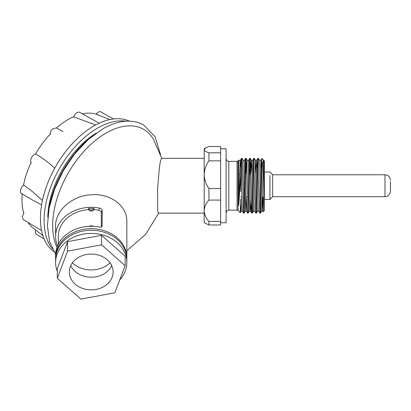 <?xml version="1.0" encoding="UTF-8"?>
<svg xmlns="http://www.w3.org/2000/svg" width="411" height="411" viewBox="0 0 411 411"><rect width="100%" height="100%" fill="white"/><g stroke="black" fill="none" stroke-linecap="round" stroke-linejoin="round"><path stroke-width="0.62" d="M161.78 158.353L153.426 139.19A75.403 43.535 120 0 0 105.987 133.118A75.403 43.535 120 0 0 57.011 247.294M204.19 213.134L158.42 213.134L157.629 210.704L157.629 188.058L159.422 167.195L160.531 160.665L161.538 158.353L204.19 158.353M55.624 258.524A35.608 29.073 0 0 1 55.613 257.733A35.608 29.073 0 0 1 91.221 228.66A35.608 29.073 0 0 1 126.829 257.733L126.829 221.447C127.292 205.788 110.179 193.129 91.221 194.763C72.3 195.585 55.125 210.53 55.613 226.101L55.613 236.382A35.608 29.073 0 0 1 99.539 208.115C101.147 208.552 102.026 209.281 102.175 210.298L102.118 226.435M101.943 226.713L102.175 226.117C102.031 227.016 101.152 227.34 99.539 227.088A35.608 29.073 180 0 0 55.613 255.359L55.613 257.733M58.352 244.175L58.352 236.382A32.87 26.838 0 0 1 88.483 209.641L88.483 208.428A2.738 1.582 0 0 0 91.221 210.011A2.738 1.582 0 0 0 93.96 208.428L93.96 209.641C92.136 211.578 90.312 211.578 88.483 209.641M93.723 134.978A75.449 43.561 120 0 0 48.149 213.92M93.235 226.333A2.738 1.582 0 0 0 93.158 226.286A2.738 1.582 0 0 0 89.208 226.333M88.483 208.428L93.96 208.428M101.332 227.062L101.332 212.43C101.188 211.408 100.305 210.679 98.691 210.247L99.539 208.115M93.96 209.641A32.87 26.838 0 0 1 98.691 210.247M126.829 257.733A35.608 29.073 0 0 1 126.814 258.524M57.561 245.87A35.608 29.073 0 0 1 55.613 236.382M157.629 188.505L157.629 188.058M74.756 260.158A21.911 17.894 180 0 0 69.31 271.964A21.911 17.894 180 0 0 83.495 288.707A21.911 17.894 180 0 0 107.687 283.77A21.911 17.894 180 0 0 113.133 271.964A21.911 17.894 180 0 0 98.948 255.221A21.911 17.894 180 0 0 74.756 260.158M111.72 265.64A21.911 17.894 -0 0 1 107.687 271.121A21.911 17.894 -0 0 1 70.723 265.64M110.05 262.814A24.65 20.129 -0 0 1 109.742 263.107A24.65 20.129 -0 0 1 72.387 262.814M57.299 271.311A35.608 29.073 -0 0 1 55.613 262.475L55.613 259.315A35.608 29.073 -0 0 1 64.465 240.127A35.608 29.073 -0 0 1 103.778 232.107A35.608 29.073 -0 0 1 126.829 259.315L126.829 262.475A35.608 29.073 -0 0 1 119.771 279.85M55.613 262.475A35.608 29.073 -0 0 1 64.465 243.291A35.608 29.073 -0 0 1 103.778 235.267A35.608 29.073 -0 0 1 126.829 262.475M67.574 241.637L57.299 268.779L57.299 278.262L80.941 299.105L114.864 292.802L125.144 265.665L125.144 256.176L101.502 235.339L67.574 241.637L67.574 251.126L57.299 278.262M125.144 265.665L101.502 244.828L101.502 235.339M101.502 244.828L67.574 251.126M96.225 133.123A70.332 40.607 120 0 0 81.121 145.037A70.332 40.607 120 0 0 47.794 217.013M126.126 121.194A75.537 43.612 120 0 0 79.904 141.723A75.537 43.612 120 0 0 52.413 248.876M129.439 121.142A75.537 43.612 120 0 0 76.225 139.596A75.537 43.612 120 0 0 54.021 251.768M95.681 124.954L73.836 116.93A5.096 2.944 120 0 1 75.932 113.508A5.096 2.944 120 0 1 79.647 112.321L99.179 123.213M109.809 119.591L96.318 114.212M96.246 114.217A65.529 37.833 -60 0 1 96.523 114.294M98.157 114.833A65.462 37.797 120 0 0 82.38 113.847M73.965 116.57A65.462 37.797 120 0 0 56.487 128.006M27.845 222.3A65.462 37.797 120 0 0 32.921 227.828L42.914 235.703M113.493 118.969L100.808 111.895A5.096 2.944 120 0 0 97.094 113.082A5.096 2.944 120 0 0 96.205 114.119M41.619 204.801L32.269 199.931L21.49 193.489A5.096 2.944 120 0 1 22.872 185.844A5.096 2.944 120 0 1 23.848 185.053M23.91 185.197L31.462 190.73L42.446 200.481M31.323 162.859A5.096 2.944 120 0 1 33.08 155.517A5.096 2.944 120 0 1 35.916 154.11L36.147 154.238C42.374 157.942 48.205 162.268 53.641 167.205L54.684 168.305M50.168 134.15A65.462 37.797 120 0 0 35.449 154.146M31.077 162.535A65.462 37.797 120 0 0 23.458 185.33M22.22 193.925A65.462 37.797 120 0 0 23.71 213.139M50.26 134.69C50.034 132.722 50.784 130.837 52.505 129.039L56.215 127.903M35.752 230.057A5.096 2.944 120 0 0 36.445 234.332L44.116 238.914M23.227 219.536L22.215 216.746L23.936 212.903M390.45 181.672L390.45 191.218L390.45 181.672M390.45 180.265C390.126 176.935 388.297 175.112 384.973 174.783L384.973 196.699L272.668 196.699L272.668 174.783L269.929 172.045L264.453 172.045M269.929 175.569L269.929 199.438L269.929 175.569M262.269 198.492L262.809 210.622L263.24 211.737L264.453 210.519L264.453 160.963L263.636 160.249L261.612 211.208L260.487 213.134L259.911 213.109L258.812 211.208M263.24 211.737L263.739 195.035L263.739 160.264M262.773 196.972L263.107 210.524M263.667 160.275L263.492 160.002L262.66 163.028L261.838 172.707L260.512 213.109M261.838 172.707L261.838 159.103L259.937 213.134M259.557 160.275L258.457 158.374L258.288 159.006L256.402 213.109L255.801 213.109L254.702 211.208M258.432 158.353L257.856 158.374L257.743 159.006L255.827 213.134M256.104 172.99L255.447 160.275L254.347 158.374L254.183 159.006L252.642 208.865L252.297 213.109L251.691 213.109L251.152 203.409M254.322 158.353L253.746 158.374L253.633 159.006L251.722 213.134M250.782 168.063L250.073 159.006L248.187 213.109L247.581 213.109L246.374 210.622L245.835 198.492M250.212 158.353L249.636 158.374L249.523 159.006L247.612 213.134M246.672 168.063L245.963 159.006L244.077 213.109L243.476 213.109L242.377 211.208M246.107 158.353L245.531 158.374L245.413 159.006L243.502 213.134M240.825 191.706L240.795 171.058L241.308 159.006L241.421 158.374L241.997 158.353L240.825 191.706M250.422 174.511L249.945 160.716M246.312 174.511L245.835 160.716M243.122 160.275L241.997 158.353M240.641 199.027L240.214 212.682L238.031 210.519L238.031 160.963L237.06 161.364L228.845 161.364C228.033 160.84 227.406 162.371 226.107 158.625M238.745 162.001L239.012 160.275L238.745 162.001L238.745 205.536L240.641 176.853M220.625 222.721L226.107 222.721L226.107 148.767L220.625 148.767M208.937 200.085L220.625 200.085L220.625 188.5L208.937 188.5L208.937 200.085C205.962 203.332 204.385 206.887 204.19 210.761L204.19 222.721L208.937 224.987L208.937 221.431C205.968 218.195 204.385 214.64 204.19 210.761L204.19 148.767L204.19 149.65L205.767 147.857L208.937 146.496L220.625 146.496L220.625 152.81L208.937 152.81C205.968 151.849 204.385 150.796 204.19 149.65M208.937 188.5C205.968 184.303 204.385 179.694 204.19 174.67C204.385 169.656 205.962 165.042 208.937 160.84L208.937 152.81M208.937 160.84L220.625 160.84L220.625 152.81M208.937 224.987L220.625 224.987L220.625 221.431L208.937 221.431M220.625 188.5L220.625 160.84M220.625 221.431L220.625 200.085M261.838 159.103L261.935 158.446L263.492 160.002M261.422 168.078L260.898 160.249L259.526 160.249L259.387 160.86L257.846 207.262L257.502 211.208L256.402 213.109M255.447 160.275L253.736 207.262L253.392 211.208L252.297 213.109M252 172.99L251.337 160.275L250.242 158.374M252.678 160.249L251.311 160.249L251.167 160.86L249.626 207.262L249.287 211.208L248.187 213.109M248.568 160.249L247.201 160.249L247.057 160.86L246.543 172.075L245.146 211.233L246.487 211.208M244.463 160.249L243.091 160.249L242.952 160.86L241.411 207.262L241.036 211.233L240.543 204.226M263.739 195.035L262.948 211.233L261.581 211.233M260.898 160.249L259.213 207.262L258.843 211.233L257.471 211.233M257.312 168.078L256.644 160.86L255.103 207.262L254.733 211.233L253.361 211.233M253.746 158.374L252.539 160.86L250.998 207.262L250.623 211.233L249.256 211.233M251.691 213.109L250.484 210.622L249.945 198.492M249.636 158.374L248.429 160.86L246.518 211.233M245.531 158.374L244.319 160.86L242.778 207.262L242.408 211.233L241.036 211.233M241.725 198.492L241.683 196.972M240.877 168.078L240.353 160.249L238.981 160.249M241.421 158.374L240.209 160.86L238.745 205.536M101.332 212.43L102.175 210.298M238.031 210.519L237.06 210.119L237.06 161.364M237.06 210.119L228.845 210.119L228.845 161.364M55.644 254.162L49.592 241.586L47.409 225.87L49.109 208.043L54.535 189.25L63.299 170.745L74.802 153.776L88.278 139.488L102.827 128.859C112.357 123.372 121.466 120.808 130.169 121.173C135.157 121.425 139.699 122.725 143.793 125.072L155.091 136.75L160.542 154.459M158.672 213.134L145.643 234.409L126.829 250.792M23.227 219.541L41.552 230.489M56.235 127.867L63.058 131.669M384.973 174.783L272.668 174.783M272.668 196.699L269.929 199.438L264.453 199.438M384.973 196.699C388.297 196.376 390.126 194.547 390.45 191.218M239.628 174.511L238.745 174.511M204.19 148.767L205.767 147.857M228.845 210.119C228.033 210.643 227.406 209.112 226.107 212.857M238.031 160.963L238.894 160.095M247.247 196.972L245.881 196.972M241.771 196.972L240.697 196.972M255.416 160.249L256.788 160.249M244.077 213.109L245.177 211.208M246.132 158.374L247.232 160.275M241.067 211.208L240.214 212.682M260.867 160.275L261.92 158.451M256.757 160.275L257.856 158.374"/></g></svg>
